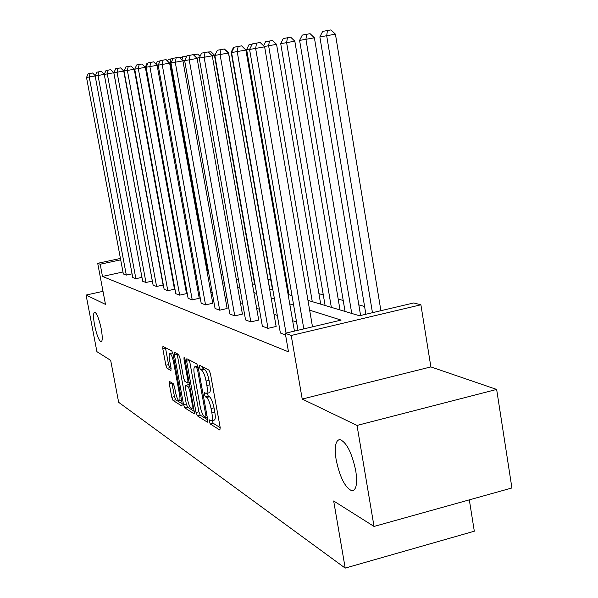 <?xml version="1.0" encoding="UTF-8"?>
<svg xmlns="http://www.w3.org/2000/svg" width="598" height="598" viewBox="0 0 598 598"><rect width="100%" height="100%" fill="white"/><g stroke="black" fill="none" stroke-linecap="round" stroke-linejoin="round"><path stroke-width="0.9" d="M101.219 328.84C99.066 318.831 96.891 313.247 94.686 312.096C93.221 312.791 93.183 317.142 94.581 325.14C96.704 335.052 98.879 340.621 101.099 341.847C102.572 341.219 102.617 336.883 101.219 328.84M355.75 470.701C351.803 452.536 346.496 442.146 339.821 439.537C335.5 440.322 334.275 447.065 336.143 459.772C339.963 477.585 345.24 487.931 351.983 490.816C356.318 490.24 357.574 483.535 355.75 470.701M209.307 421.575L210.294 424.004L219.817 430.029L220.199 427.622L210.414 373.608L208.964 370.132L199.612 365.303L199.388 367.052L200.367 369.429L201.556 370.057C203.35 371.515 204.86 375.17 206.078 381.031L206.886 385.486C207.685 390.479 207.469 393.155 206.22 393.499L204.501 392.647L204.359 394.381L205.346 396.788L206.542 397.483C208.351 399.038 209.861 402.738 211.079 408.576L211.886 413.009C212.679 417.912 212.454 420.521 211.229 420.835L209.45 419.886L209.307 421.575M212.178 420.603L213.209 423.279L220.199 427.667M202.393 366.738L203.298 368.727L204.494 369.355L201.556 370.057M207.214 393.252L208.268 396.07L209.472 396.766L206.542 397.483M496.646 389.433L511.918 487.975L374.034 526.442L357.021 425.432L496.646 389.433L430.881 366.91L420.895 304.786L291.211 335.485L285.268 333.265L341.099 320.094L309.652 310.183M103.006 291.331L86.082 295.053L105.48 304.382L97.698 263.314L120.422 258.448M374.034 526.442L333.677 500.989L345.203 568.1L118.651 402.319L110.667 360.347L96.906 351.661L86.082 295.053M169.503 381.449L169.271 383.707L171.783 397.274L173.016 400.428L181.942 406.072L182.211 403.814L173.054 354.106L171.783 350.936L162.933 346.392L162.798 348.746L165.855 365.243L167.081 368.353L170.923 370.491L171.058 368.151L169.533 359.876C168.883 355.952 169.01 353.829 169.914 353.523C171.26 354.151 172.471 356.991 173.555 362.052L179.572 394.695C180.207 398.552 180.08 400.608 179.191 400.869C177.823 400.182 176.597 397.296 175.498 392.213L174.511 386.839L173.256 383.669L169.503 381.449M430.881 366.91L302.214 399.053L357.021 425.432M302.214 399.053L291.211 335.485M122.964 272L102.49 276.44L288.49 351.841L285.268 333.265M102.49 276.44L100.18 264.241L97.698 263.314M196.047 412.485L197.392 415.842L207.394 422.173L207.73 419.811L198.155 367.209L196.764 363.831L186.838 358.733L186.658 361.207L196.047 412.485L198.88 411.783L200.225 415.139L207.738 419.848M194.305 413.891L184.857 407.918L183.571 404.667L174.392 354.801L174.541 352.386L178.563 354.435L179.863 357.656L183.638 378.198L184.946 381.457L187.742 383.026L187.914 380.612L183.96 359.024L184.079 357.298L185.081 359.607L194.619 413.816M345.203 568.1L474.311 531.211L469.325 499.861M364.586 306.49L358.83 304.875M343.215 300.495L338.191 299.082M323.294 294.896L318.921 293.67M287.227 284.775L286.39 284.536M270.857 280.17L268.031 279.378M253.432 275.282L253.044 275.17M307.977 300.375L359.495 315.751L413.711 302.954L420.895 304.786M168.942 258.889L169.451 259.039M180.85 262.44L181.635 262.679M193.46 266.207L194.552 266.529M206.841 270.199L208.268 270.625M221.058 274.437L222.867 274.983M236.188 278.952L238.43 279.625M252.341 283.773L255.062 284.588M269.601 288.924L272.875 289.903M288.101 294.448L291.996 295.606M167.754 249.747L167.283 249.844M167.036 248.462L167.5 248.357M120.684 259.838L100.18 264.241M293.64 305.137L289.731 303.904M274.475 299.097L271.193 298.066M256.624 293.469L253.888 292.609M239.955 288.221L237.705 287.511M224.355 283.303L222.538 282.727M209.719 278.69L208.283 278.242M195.965 274.355L194.873 274.011M183.018 270.274L182.233 270.027M170.804 266.431L170.288 266.267M296.556 322.068L292.639 320.715M277.323 315.438L274.026 314.301M259.397 309.263L256.654 308.314M242.653 303.492L240.403 302.715M226.986 298.096L225.162 297.468M212.29 293.027L210.855 292.534M198.484 288.273L197.385 287.892M185.477 283.788L184.685 283.519M173.211 279.565L172.695 279.386M132.068 273.832L126.305 275.087L123.338 273.974L86.516 77.478L95.179 75.953M141.95 277.36L135.881 278.69L132.756 277.517L95.157 75.998L104.284 74.384M113.807 72.747L152.318 281.082L145.964 282.48L142.675 281.247L104.261 74.429L113.807 72.747L110.742 69.674L108.133 70.138L107.281 73.913L145.964 282.48M123.741 71.042L163.105 285.037L156.594 286.472L153.125 285.171L113.859 72.784L123.741 71.042L120.587 67.88L117.911 68.359L117.051 72.238L156.594 286.472M134.244 69.233L174.489 289.208L167.806 290.695L164.144 289.312L124.003 71.042L134.244 69.233L130.984 65.989L128.241 66.475L127.374 70.459L167.806 290.695M145.351 67.327L186.524 293.618L179.669 295.15L175.79 293.693L134.729 69.196L145.351 67.327L141.995 63.986L139.177 64.487L138.295 68.583L179.669 295.15M157.125 65.302L199.261 298.282L192.227 299.867L188.116 298.327L146.091 67.245L157.125 65.302L153.664 61.863L150.763 62.379L149.881 66.595L192.227 299.867M169.63 63.149L212.776 303.238L205.54 304.875L201.19 303.238L158.156 65.175L169.63 63.149L166.057 59.606L163.075 60.136L162.178 64.487L205.54 304.875M182.936 60.861L227.135 308.493L219.698 310.198L215.063 308.456L170.976 62.969L182.936 60.861L179.236 57.206L176.171 57.752L175.259 62.237L219.698 310.198M197.116 58.425L242.414 314.1L234.76 315.856L229.826 314.002L184.64 60.622L197.116 58.425L193.281 54.65L190.127 55.218L189.215 59.837L234.76 315.856M212.268 55.823L258.717 320.072L250.831 321.903L245.561 319.923L199.231 58.118L212.268 55.823L208.291 51.921L205.032 52.504L204.12 57.281L250.831 321.903M228.488 53.035L276.141 326.456L268.009 328.354L262.373 326.239L214.839 55.435L228.488 53.035L224.355 48.999L220.998 49.597L220.071 54.538L268.009 328.354M285.56 334.955L280.372 333.004L231.576 52.564L245.898 50.045L241.599 45.859L238.124 46.48L237.204 51.592L286.038 333.086M211.557 420.753L214.151 420.11C215.385 419.789 215.616 417.18 214.824 412.276L211.886 413.009M209.472 396.766C211.288 398.32 212.806 402.013 214.024 407.851L214.824 412.276M206.534 393.424L209.151 392.781C210.406 392.438 210.638 389.761 209.838 384.768L206.886 385.486M204.494 369.355C206.303 370.805 207.812 374.46 209.031 380.321L209.838 384.768M189.431 360.041L198.88 411.783M205.705 417.516L205.936 415.864L197.549 369.803L196.578 367.441L194.978 366.694C193.759 367.075 193.558 369.728 194.357 374.662L200.053 405.833C201.227 411.506 202.7 415.139 204.456 416.739L205.705 417.516M194.978 366.694L197.587 366.073M194.612 411.618L187.623 407.238L184.857 407.918M177.09 353.672L186.329 403.994L187.623 407.238M187.533 399.427C188.662 404.667 189.947 407.642 191.397 408.359C192.339 408.098 192.489 405.997 191.846 402.05L189.678 390.247L188.355 386.943L185.552 385.351L185.387 387.736L187.533 399.427M188.183 384.783L189.82 385.486M165.437 347.655L168.554 364.601L169.787 367.71L171.11 368.45M171.932 382.892L174.474 396.624L175.715 399.77L182.218 403.852M380.904 310.698L335.426 34.168L326.687 35.73L372.457 312.694M365.871 314.249L319.863 36.904L322.673 31.388L330.956 29.9L335.426 34.168M327.457 30.52L326.687 35.73L319.863 36.904M297.968 330.268L249.575 49.47L264.63 46.823L260.152 42.488L256.557 43.123L255.638 48.431L303.814 328.893M312.5 326.844L264.63 46.823M249.575 49.47L252.304 43.901L256.557 43.123M360.594 315.49L314.391 37.801L305.929 39.311L351.751 313.442M345.053 311.438L299.591 40.41L302.267 35.095L310.093 33.682L314.391 37.801M306.714 34.288L305.929 39.311L299.591 40.41M340.023 309.936L294.821 41.18L286.621 42.645L331.337 307.35M325.088 305.481L280.716 43.661L283.265 38.541L290.688 37.203L294.821 41.18M287.414 37.786L286.621 42.645L280.716 43.661M294.433 331.105L245.898 50.045M231.576 52.564L234.177 47.197L238.124 46.48M214.839 55.435L217.321 50.262L220.998 49.597M320.707 304.173L276.568 44.334L268.622 45.754L312.276 301.661M263.554 45.784L265.542 41.755L269.414 41.053L268.622 45.754L264.294 46.502M269.414 41.053L272.591 40.492L276.568 44.334M199.231 58.118L201.601 53.125L205.032 52.504M288.939 294.694L246.63 49.552L248.962 44.768L252.162 44.185M249.807 48.999L246.63 49.552M184.64 60.622L186.912 55.801L190.127 55.218M272.531 289.798L231.179 52.213L233.422 47.586L234.042 47.474M231.8 52.108L231.179 52.213M170.976 62.969L173.158 58.305L176.171 57.752M269.698 288.954L228.518 52.631L228.144 52.699M224.564 49.2L228.518 52.631M158.156 65.175L160.249 60.652L163.075 60.136M254.673 284.469L214.398 55.068L211.946 55.509M208.485 52.116L210.937 51.675L214.398 55.068M146.091 67.245L148.102 62.865L150.763 62.379M199.448 57.662L196.824 58.133M193.468 54.837L197.744 54.074L200.068 56.354M194.694 56.04L194.985 54.56M134.729 69.196L136.665 64.943L139.177 64.487M184.842 60.196L182.659 60.592M179.729 57.7L185.29 56.332L186.225 57.258M181.979 59.92L182.599 56.81M171.163 62.573L170.109 62.76L207.409 270.371M167.56 61.101L168.352 59.396L170.893 58.933L170.109 62.76L169.369 62.887M170.893 58.933L173.039 58.552M158.328 64.793L156.87 65.047M156.071 64.255L157.394 61.385L160.137 60.884M159.554 62.147L159.801 60.944M124.003 71.042L125.872 66.909L128.241 66.475M113.859 72.784L115.668 68.763L117.911 68.359M104.261 74.429L106.01 70.519L108.133 70.138M145.314 67.29L147.003 63.268L148.005 63.089M146.263 66.879L145.269 67.051M135.881 278.69L98.027 75.505L98.864 71.82L101.406 71.371L104.321 74.294M95.157 75.998L96.854 72.186L98.864 71.82M126.305 275.087L89.237 77.015L90.066 73.427L92.555 72.986L95.276 75.729M86.516 77.478L88.153 73.771L90.066 73.427M213.209 423.279L210.294 424.004M203.298 368.727L200.367 369.429M208.268 396.07L205.346 396.788M214.024 407.851L211.079 408.576M209.031 380.321L206.078 381.031M220.199 429.94L219.817 430.029M189.506 360.527L186.658 361.207M200.225 415.139L197.392 415.842M206.968 415.603L205.936 415.864M198.581 369.557L197.549 369.803M198.132 367.075L196.578 367.441M197.923 366.185L195.352 366.798M186.329 403.994L183.571 404.667M177.172 354.151L174.392 354.801M188.886 380.38L187.914 380.612M184.894 358.8L183.96 359.024M192.81 401.811L191.846 402.05M190.65 390.008L189.678 390.247M190.014 386.547L188.355 386.943M188.475 384.716L185.664 385.389M180.491 394.478L179.572 394.695M174.481 361.835L173.555 362.052M169.787 367.71L167.081 368.353M168.554 364.601L165.855 365.243M165.511 348.118L162.798 348.746M175.715 399.77L173.016 400.428M174.474 396.624L171.783 397.274M171.962 383.056L169.271 383.707M207.259 417.187L205.869 417.531M189.304 382.645L187.832 383.004M193.901 407.746L191.637 408.307M188.355 384.678L185.552 385.351M181.56 400.294L179.407 400.817M172.658 352.872L169.914 353.523M353.754 490.338L351.983 490.816"/></g></svg>

